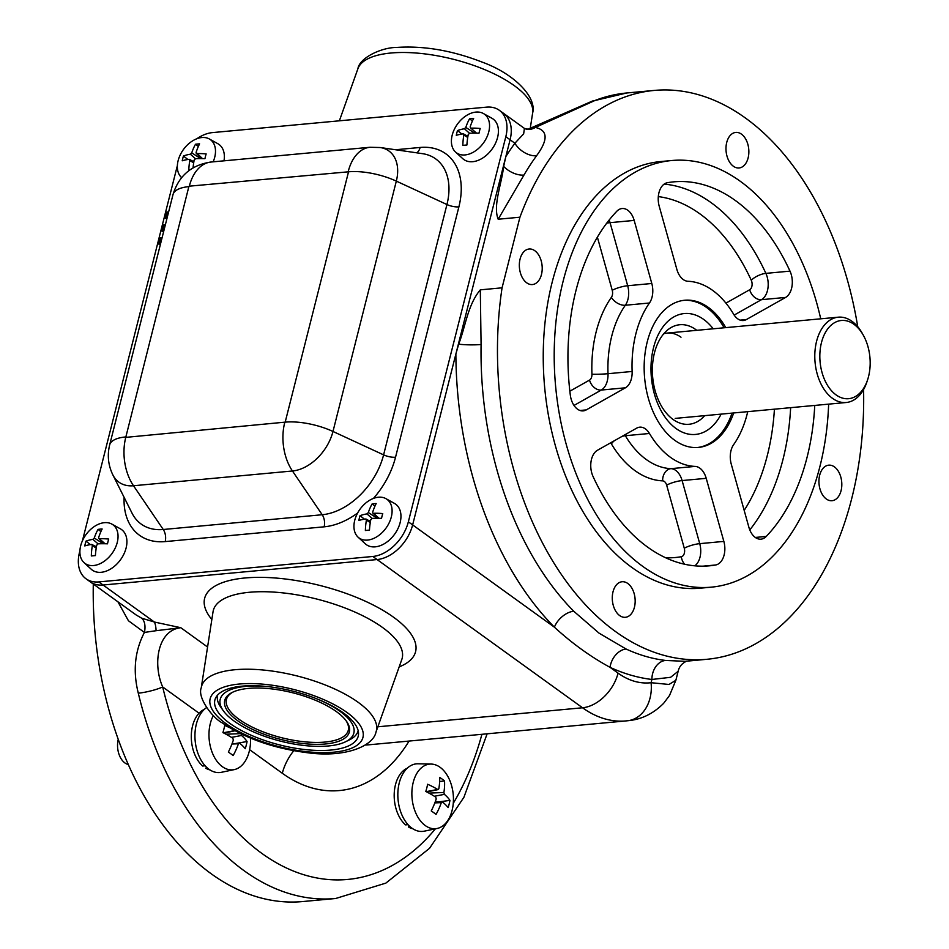 <?xml version="1.0" encoding="UTF-8"?>
<svg xmlns="http://www.w3.org/2000/svg" width="949" height="949" viewBox="0 0 949 949"><rect width="100%" height="100%" fill="white"/><g stroke="black" fill="none" stroke-linecap="round" stroke-linejoin="round"><path stroke-width="1.42" d="M699.852 468.165A17.853 11.376 84.7 0 0 695.095 466.41A92.836 59.146 -95.3 0 1 649.46 433.479A17.853 11.376 84.7 0 0 645.427 428.901A17.853 11.376 84.7 0 0 639.709 427.169A17.853 11.376 84.7 0 0 636.672 428.141L597.49 450.241A17.853 11.376 84.7 0 0 593.078 476.564A192.813 122.836 84.7 0 0 709.366 565.829A192.813 122.836 84.7 0 0 715.641 564.987A17.853 11.376 84.7 0 0 723.85 541.404L706.222 478.332A17.853 11.376 84.7 0 0 699.852 468.165M725.771 327.63A73.915 47.082 84.7 0 0 708.345 307.405A73.915 47.082 84.7 0 0 684.704 300.252A73.915 47.082 84.7 0 0 644.43 359.588A73.915 47.082 84.7 0 0 674.727 440.277A73.915 47.082 84.7 0 0 698.369 447.442A73.915 47.082 84.7 0 0 733.696 412.957M735.392 200.536A192.813 122.836 84.7 0 0 673.707 181.852A192.813 122.836 84.7 0 0 667.432 182.694A17.853 11.376 84.7 0 0 659.223 206.277L676.851 269.362A17.853 11.376 84.7 0 0 687.966 281.272A92.836 59.146 -95.3 0 1 712.652 290.394A92.836 59.146 -95.3 0 1 733.613 314.202A17.853 11.376 84.7 0 0 743.364 320.513A17.853 11.376 84.7 0 0 746.4 319.54L785.57 297.44A17.853 11.376 84.7 0 0 789.995 271.129A192.813 122.836 84.7 0 0 735.392 200.536M627.799 210.251A17.853 11.376 84.7 0 0 622.093 208.531A17.853 11.376 84.7 0 0 616.826 211.247A192.813 122.836 84.7 0 0 570.313 395.069A17.853 11.376 84.7 0 0 583.184 410.881A17.853 11.376 84.7 0 0 586.233 409.909L625.403 387.809A17.853 11.376 84.7 0 0 632.129 371.462A92.836 59.146 -95.3 0 1 649.448 303.004A17.853 11.376 84.7 0 0 651.797 283.49L634.181 220.417A17.853 11.376 84.7 0 0 627.799 210.251M820.719 318.817A214.237 136.478 84.7 0 0 740.267 181.271A214.237 136.478 84.7 0 0 671.726 160.523L660.765 161.544A214.237 136.478 84.7 0 0 544.05 333.526A214.237 136.478 84.7 0 0 631.844 567.431A214.237 136.478 84.7 0 0 700.386 588.178L711.347 587.158A214.237 136.478 84.7 0 0 828.643 404.144M671.726 160.523A214.237 136.478 84.7 0 0 555.011 332.518A214.237 136.478 84.7 0 0 642.805 566.411A214.237 136.478 84.7 0 0 711.347 587.158M733.363 166.241A17.853 11.376 84.7 0 0 739.069 167.973A17.853 11.376 84.7 0 0 748.797 153.643A17.853 11.376 84.7 0 0 741.477 134.153A17.853 11.376 84.7 0 0 735.772 132.421A17.853 11.376 84.7 0 0 726.044 146.751A17.853 11.376 84.7 0 0 733.363 166.241M665.522 660.445A17.853 13.63 96.9 0 0 651.904 679.472L651.085 682.711L668.986 684.466L675.866 680.279L678.144 671.287L670.623 677.301L651.904 679.472A303.502 193.347 -95.3 0 1 610.029 667.325C590.717 656.827 572.164 643.446 554.394 627.182A17.853 10.866 135.4 0 1 573.742 611.239L599.068 633.161L626.103 649.021A285.649 181.971 84.7 0 0 665.522 660.445L685.107 661.323L706.993 659.282A285.649 181.971 84.7 0 0 863.578 389.541M498.178 219.231C492.745 205.66 501.748 183.667 503.658 166.395A17.853 10.285 -149.7 0 0 523.955 175.067L498.178 219.231L519.933 217.214L502.068 287.82A285.649 181.971 84.7 0 0 615.604 631.619A285.649 181.971 84.7 0 0 706.993 659.282M502.068 287.82L480.313 289.848L481.084 344.499A285.649 181.971 84.7 0 0 573.742 611.239M857.742 326.729A285.649 181.971 84.7 0 0 745.546 118.103A285.649 181.971 84.7 0 0 654.158 90.44A285.649 181.971 84.7 0 0 519.933 217.214M229.824 723.375A73.915 27.687 -165.8 0 0 306.741 749.746A73.915 27.687 -165.8 0 0 358.212 736.234A73.915 27.687 -165.8 0 0 343.277 712.841A73.915 27.687 -165.8 0 0 266.372 686.459A73.915 27.687 -165.8 0 0 214.901 699.971A73.915 27.687 -165.8 0 0 229.824 723.375M207.582 647.028L180.82 627.716L156.075 630.705A17.853 5.433 96.8 0 0 154.355 622.022L180.82 627.716C157.676 630.231 152.54 663.956 162.682 686.957A17.853 3.037 166.5 0 1 138.293 693.173A285.649 181.971 -95.3 0 0 244.249 870.826A285.649 181.971 -95.3 0 0 335.638 898.501L302.743 901.55A285.649 181.971 -95.3 0 1 211.354 873.887A285.649 181.971 -95.3 0 1 93.299 584.038M138.293 693.173C132.753 671.109 134.794 650.86 144.414 632.437L128.423 620.741L117.949 601.82M826.306 498.984A17.853 11.376 84.7 0 0 832.024 500.716A17.853 11.376 84.7 0 0 841.751 486.386A17.853 11.376 84.7 0 0 834.432 466.896A17.853 11.376 84.7 0 0 828.714 465.164A17.853 11.376 84.7 0 0 818.999 479.494A17.853 11.376 84.7 0 0 826.306 498.984M619.661 615.569A17.853 11.376 84.7 0 0 625.379 617.301A17.853 11.376 84.7 0 0 635.106 602.971A17.853 11.376 84.7 0 0 627.787 583.481A17.853 11.376 84.7 0 0 622.069 581.749A17.853 11.376 84.7 0 0 612.342 596.079A17.853 11.376 84.7 0 0 619.661 615.569M526.719 282.826A17.853 11.376 84.7 0 0 532.425 284.558A17.853 11.376 84.7 0 0 542.152 270.228A17.853 11.376 84.7 0 0 534.833 250.738A17.853 11.376 84.7 0 0 529.127 249.006A17.853 11.376 84.7 0 0 519.4 263.336A17.853 11.376 84.7 0 0 526.719 282.826M503.658 166.395L505.841 156.597A303.502 193.347 -95.3 0 1 514.892 143.24L523.658 133.845L524.417 128.4L528.13 129.218L535.343 127.451C547.917 130.238 548.332 139.669 536.565 155.755A285.649 181.971 84.7 0 0 523.955 175.067M526.137 129.325A17.853 15.006 100.1 0 0 535.343 127.451L594.869 100.535A17.853 13.547 68.8 0 0 592.069 101.199L626.755 92.978A285.649 181.971 84.7 0 0 594.869 100.535M675.866 680.279L669.508 695.498L663.671 703.28C653.292 713.719 641.37 719.532 627.882 720.718A35.706 27.521 83.2 0 1 627.348 720.766A135.683 86.442 -95.3 0 1 625.96 720.92L627.882 720.718A35.706 27.521 83.2 0 0 651.085 682.711A99.977 63.69 84.7 0 1 618.072 673.138L610.029 667.325A17.853 12.906 114.8 0 1 626.103 649.021M156.075 630.705L144.414 632.437A17.853 10.439 113.1 0 0 141.603 618.155L154.355 622.022L103.061 585.011L377.109 559.554A35.706 24.057 -54.2 0 0 412.637 524.916L510.088 139.776A35.706 24.057 -54.2 0 0 503.575 113.37A35.706 24.057 -54.2 0 1 510.088 139.776L505.841 156.597M136.265 615.035L141.603 618.155M136.3 615.071L90.285 581.867A35.706 24.057 -54.2 0 0 103.061 585.011L377.109 559.554A35.706 24.057 -54.2 0 0 412.637 524.916L554.394 627.182A303.502 193.347 -95.3 0 1 455.876 354.036L412.637 524.916L408.355 521.82L505.817 136.692A35.706 24.057 -54.2 0 0 499.304 110.274A35.706 24.057 -54.2 0 0 486.529 107.142L212.481 132.599A35.706 24.057 -54.2 0 0 196.823 138.756M455.876 354.036L458.675 344.179A17.853 2.349 -179 0 0 481.084 344.499M458.675 344.179C465.591 326.468 467.632 304.985 480.313 289.848M505.817 136.692L514.892 143.24A17.853 11.151 -143.9 0 0 536.565 155.755M747.741 411.652A92.836 59.146 -95.3 0 1 733.613 444.678A17.853 11.376 84.7 0 0 731.276 464.191L748.891 527.276A17.853 11.376 84.7 0 0 760.979 539.162A17.853 11.376 84.7 0 0 766.246 536.434A192.813 122.836 84.7 0 0 814.752 405.437M177.368 165.707A35.706 24.057 -54.2 0 0 176.953 167.238L82.421 540.811M79.918 550.705L79.502 552.365A35.706 24.057 -54.2 0 0 86.015 578.783A35.706 24.057 -54.2 0 0 98.779 581.915L372.827 556.47A35.706 24.057 -54.2 0 0 408.355 521.82M86.015 578.783L90.285 581.867A35.706 24.057 -54.2 0 0 103.061 585.011L98.779 581.915M168.625 211.888L166.953 212.042L165.328 218.46L167 218.306M168.447 212.6L166.953 212.042M167.807 212.659L166.36 218.365M165.375 224.723L163.703 224.877L162.077 231.295L163.75 231.141M165.197 225.435L163.121 231.2M164.557 225.494L163.703 224.877M161.947 238.27L159.871 244.035M161.306 238.329L160.452 237.713L158.827 244.13L160.5 243.976M162.125 237.558L160.452 237.713M104.39 522.674A23.832 16.062 -54.2 0 0 83.156 539.269A23.832 16.062 -54.2 0 0 84.034 562.627A23.832 16.062 -54.2 0 0 93.548 565.533A23.832 16.062 -54.2 0 0 115.588 547.241A23.832 16.062 -54.2 0 0 111.84 524.085A23.832 16.062 -54.2 0 0 104.39 522.674M96.217 548.048L92.373 545.592A49.965 34.639 81.3 0 0 91.329 555.972A48.862 15.362 10.6 0 1 93.322 555.758A48.862 15.362 10.6 0 1 95.41 555.592A49.965 28.778 87.7 0 1 96.715 545.189L98.091 543.848A49.965 15.718 -169.4 0 1 107.486 543.824A48.862 28.138 -92.3 0 1 108.696 539.044A49.965 21.578 -162 0 0 99.384 538.747L105.042 543.741M92.373 545.592L91.626 544.441L92.373 545.592M90.428 544.631L85.979 541.155A48.862 33.879 -98.7 0 0 84.769 545.924A49.965 15.718 10.6 0 1 91.626 544.441M85.979 541.155A49.965 21.578 18 0 1 92.907 539.352L94.283 538.012A49.965 34.639 -98.7 0 1 98.055 529.376A48.862 21.103 18 0 1 100.06 529.151A48.862 21.103 18 0 1 102.136 528.996A49.965 28.778 -92.3 0 0 98.637 537.609M84.034 562.627L91.234 569.246A24.994 16.833 -54.2 0 0 101.223 572.294A24.994 16.833 -54.2 0 0 124.331 553.125A24.994 16.833 -54.2 0 0 120.393 528.83L111.84 524.085M100.902 531.594L98.055 529.376M102.943 542.365L102.682 543.386A2.479 1.673 125.8 0 1 102.575 543.73M96.537 546.126L95.173 546.256M213.157 161.828A23.832 16.062 -54.2 0 0 209.29 138.945A23.832 16.062 -54.2 0 0 201.852 137.546A23.832 16.062 -54.2 0 0 180.607 154.141A23.832 16.062 -54.2 0 0 181.484 177.487A23.832 16.062 -54.2 0 0 181.627 177.617L181.484 177.487M193.667 162.908L189.824 160.452A49.965 34.639 81.3 0 0 188.792 170.725M189.824 160.452L189.076 159.313L189.824 160.452M187.878 159.491L183.442 156.016A48.862 33.879 -98.7 0 0 182.232 160.796A49.965 15.718 10.6 0 1 189.076 159.313M183.442 156.016A49.965 21.578 18 0 1 190.369 154.213L191.745 152.872A49.965 34.639 -98.7 0 1 195.518 144.236A48.862 21.103 18 0 1 197.511 144.011A48.862 21.103 18 0 1 199.587 143.868A49.965 28.778 -92.3 0 0 196.087 152.469L196.834 153.619A49.965 21.578 -162 0 1 206.147 153.916A48.862 28.138 -92.3 0 0 204.937 158.685A49.965 15.718 -169.4 0 0 195.541 158.708L194.177 160.049A49.965 28.778 87.7 0 0 193.062 167.843M223.988 160.832A24.994 16.833 -54.2 0 0 217.843 143.702L209.29 138.945M196.087 152.469L202.493 158.613M200.393 157.226L200.132 158.246A2.479 1.673 125.8 0 1 200.025 158.59M198.353 146.454L195.518 144.236M193.999 160.998L192.623 161.116M378.449 497.217A23.832 16.062 -54.2 0 0 357.204 513.824A23.832 16.062 -54.2 0 0 358.081 537.17A23.832 16.062 -54.2 0 0 367.607 540.076A23.832 16.062 -54.2 0 0 389.636 521.796A23.832 16.062 -54.2 0 0 385.887 498.628A23.832 16.062 -54.2 0 0 378.449 497.217M370.264 522.591L366.421 520.135A49.965 34.639 81.3 0 0 365.377 530.515A48.862 15.362 10.6 0 1 367.37 530.301A48.862 15.362 10.6 0 1 369.458 530.147A49.965 28.778 87.7 0 1 370.774 519.732L372.138 518.391A49.965 15.718 -169.4 0 1 381.534 518.368A48.862 28.138 -92.3 0 1 382.744 513.587A49.965 21.578 -162 0 0 373.432 513.302L379.09 518.296M366.421 520.135L365.673 518.996L366.421 520.135M364.475 519.174L360.027 515.698A48.862 33.879 -98.7 0 0 358.829 520.479A49.965 15.718 10.6 0 1 365.673 518.996M360.027 515.698A49.965 21.578 18 0 1 366.966 513.895L368.331 512.555A49.965 34.639 -98.7 0 1 372.115 503.919A48.862 21.103 18 0 1 374.108 503.694A48.862 21.103 18 0 1 376.184 503.551A49.965 28.778 -92.3 0 0 372.684 512.152M358.081 537.17L365.282 543.789A24.994 16.833 -54.2 0 0 375.27 546.838A24.994 16.833 -54.2 0 0 398.378 527.668A24.994 16.833 -54.2 0 0 394.44 503.385L385.887 498.628M374.95 506.137L372.115 503.919M376.99 516.908L376.729 517.929A2.479 1.673 125.8 0 1 376.623 518.273M370.596 520.681L369.22 520.799M475.9 112.089A23.832 16.062 -54.2 0 0 454.666 128.684A23.832 16.062 -54.2 0 0 455.532 152.03A23.832 16.062 -54.2 0 0 465.057 154.936A23.832 16.062 -54.2 0 0 487.098 136.656A23.832 16.062 -54.2 0 0 483.338 113.489A23.832 16.062 -54.2 0 0 475.9 112.089M467.727 137.463L463.871 134.995A49.965 34.639 81.3 0 0 462.839 145.387A48.862 15.362 10.6 0 1 464.832 145.173A48.862 15.362 10.6 0 1 466.908 145.007A49.965 28.778 87.7 0 1 468.225 134.592L469.601 133.251A49.965 15.718 -169.4 0 1 478.984 133.228A48.862 28.138 -92.3 0 1 480.194 128.459A49.965 21.578 -162 0 0 470.882 128.162L476.552 133.157M463.871 134.995L463.124 133.856L463.871 134.995M461.938 134.034L457.489 130.571A48.862 33.879 -98.7 0 0 456.279 135.339A49.965 15.718 10.6 0 1 463.124 133.856M457.489 130.571A49.965 21.578 18 0 1 464.417 128.756L465.793 127.427A49.965 34.639 -98.7 0 1 469.565 118.791A48.862 21.103 18 0 1 471.558 118.566A48.862 21.103 18 0 1 473.646 118.411A49.965 28.778 -92.3 0 0 470.135 127.024L470.882 128.162M455.532 152.03L462.744 158.649A24.994 16.833 -54.2 0 0 472.721 161.698A24.994 16.833 -54.2 0 0 495.829 142.528A24.994 16.833 -54.2 0 0 491.902 118.245L483.338 113.489M472.4 120.998L469.565 118.791M474.536 131.389L474.18 132.789A2.479 1.673 125.8 0 1 474.073 133.133M468.047 135.541L466.671 135.671M867.635 379.695L866.959 381.771A42.847 27.296 -95.3 0 1 846.223 402.506A42.847 27.296 -95.3 0 1 832.522 398.355A42.847 27.296 -95.3 0 1 814.954 351.581A42.847 27.296 -95.3 0 1 838.299 317.18A42.847 27.296 -95.3 0 1 852.012 321.331A42.847 27.296 -95.3 0 1 862.499 333.74L863.554 335.661A39.277 25.018 84.7 0 0 853.934 324.285A39.277 25.018 84.7 0 0 821.466 342.601A39.277 25.018 84.7 0 0 836.069 394.891A39.277 25.018 84.7 0 0 867.635 379.695A39.277 25.018 84.7 0 0 863.554 335.661M704.704 415.65A49.989 31.851 -95.3 0 1 677.835 422.246A49.989 31.851 -95.3 0 1 673.043 419.434A49.989 31.851 -95.3 0 1 652.438 373.562A49.989 31.851 -95.3 0 1 669.152 328.793A49.989 31.851 -95.3 0 1 695.783 329.576A49.989 31.851 -95.3 0 1 696.78 330.323M721.121 414.132A60.7 38.672 -95.3 0 1 676.079 428.557A60.7 38.672 -95.3 0 1 653.517 347.749A60.7 38.672 -95.3 0 1 703.695 319.433A60.7 38.672 -95.3 0 1 713.197 328.805M683.873 300.335A73.915 47.082 -95.3 0 1 706.697 307.559A73.915 47.082 -95.3 0 1 724.134 327.785M732.059 413.112A73.915 47.082 -95.3 0 1 697.551 447.501M663.766 333.763A42.847 27.296 -95.3 0 1 681.002 337.215M269.907 686.851A68.909 25.813 -165.8 0 0 223.371 710.825A68.909 25.813 -165.8 0 0 234.154 721.098A68.909 25.813 -165.8 0 0 345.59 741.75A68.909 25.813 -165.8 0 0 339.932 711.264A68.909 25.813 -165.8 0 0 316.064 698.535M223.371 710.825L220.88 707.337A72.48 27.153 14.2 0 1 217.618 695.071L217.618 695.071M237.713 720.766A64.271 24.081 -165.8 0 0 304.593 743.696A64.271 24.081 -165.8 0 0 349.351 731.94A64.271 24.081 -165.8 0 0 336.373 711.596A64.271 24.081 -165.8 0 0 269.492 688.666A64.271 24.081 -165.8 0 0 224.735 700.409A64.271 24.081 -165.8 0 0 237.713 720.766M358.153 730.635L358.153 730.635A72.48 27.153 14.2 0 1 349.446 739.864L345.59 741.75M118.245 739.342A17.853 11.376 84.7 0 0 128.305 764.526M213.347 715.57A32.432 20.664 84.7 0 0 210.322 723.518A32.432 20.664 84.7 0 0 214.023 756.519A32.432 20.664 84.7 0 0 234.237 769.615A32.432 20.664 84.7 0 0 249.196 751.572A32.432 20.664 84.7 0 0 250.5 738.12M229.456 727.634A57.13 24.484 -169.8 0 0 224.735 725.404A55.422 34.117 -57.4 0 1 223.928 728.986A55.422 34.117 -57.4 0 1 222.92 732.592A57.13 18.15 -162 0 1 232.825 738.239L233.347 740.09A57.13 35.16 -57.4 0 1 228.353 752.082A55.422 17.604 -162 0 1 233.146 755.534A57.13 41.507 -50.5 0 0 238.436 743.767L239.587 743.114A57.13 18.15 18 0 1 245.257 748.714A55.422 40.273 -50.5 0 0 246.277 745.107A55.422 40.273 -50.5 0 0 247.072 741.525L232.885 743.992M206.526 707.598A33.927 21.613 84.7 0 0 196.348 724.087A33.927 21.613 84.7 0 0 200.227 758.607A33.927 21.613 84.7 0 0 221.366 772.308L234.237 769.615M231.936 744.028L238.436 743.767M233.027 743.399L232.363 742.913M240.999 733.624L241.52 735.475A57.13 24.484 10.2 0 1 247.072 741.525M225.103 733.731L225.34 732.794M413.218 782.391A32.432 20.664 84.7 0 0 416.919 815.393A32.432 20.664 84.7 0 0 437.133 828.477A32.432 20.664 84.7 0 0 452.092 810.434A32.432 20.664 84.7 0 0 431.143 764.064A32.432 20.664 84.7 0 0 413.218 782.391M426.184 791.644L437.643 789.461A57.13 24.484 -169.8 0 0 427.631 784.265A55.422 34.117 -57.4 0 1 426.825 787.848A55.422 34.117 -57.4 0 1 425.804 791.454A57.13 18.15 -162 0 1 435.721 797.101L436.232 798.951A57.13 35.16 -57.4 0 1 431.249 810.944A55.422 17.604 -162 0 1 436.042 814.408A57.13 41.507 -50.5 0 0 441.321 802.629L442.483 801.976A57.13 18.15 18 0 1 448.142 807.575A55.422 40.273 -50.5 0 0 449.174 803.981A55.422 40.273 -50.5 0 0 449.968 800.387L438.367 801.941M431.143 764.064L417.999 763.791A33.927 21.613 84.7 0 0 399.244 782.961A33.927 21.613 84.7 0 0 403.123 817.48A33.927 21.613 84.7 0 0 424.25 831.17L437.133 828.477M434.832 802.89L441.321 802.629M435.2 801.905L441.76 801.976M439.66 781.549L444.523 780.897A57.13 41.507 129.5 0 1 443.895 792.486L444.405 794.349A57.13 24.484 10.2 0 1 449.968 800.387M427.999 792.593L428.224 791.668M444.523 780.897A55.422 23.761 -169.8 0 0 439.731 777.445A57.13 35.16 122.6 0 1 438.806 788.809L437.643 789.461L438.806 788.809M408.023 824.657L405.555 824.883A31.068 19.787 -95.3 0 1 394.203 794.088A31.068 19.787 -95.3 0 1 407.204 768.251M412.827 828.774A31.068 19.787 -95.3 0 1 408.544 827.042L408.912 825.594M410.3 826.887L408.544 827.042M205.138 765.796L202.659 766.021A31.068 19.787 -95.3 0 1 191.307 735.226A31.068 19.787 -95.3 0 1 204.32 709.389M209.931 769.912A31.068 19.787 -95.3 0 1 205.648 768.18L207.404 768.014M624.786 434.844A17.853 11.376 -95.3 0 1 625.344 435.721A92.836 59.146 84.7 0 0 670.979 468.652L695.095 466.41M665.652 557.763A181.389 115.553 84.7 0 0 681.323 556.719A6.429 4.093 84.7 0 0 684.276 548.225L666.661 485.153A6.429 4.093 84.7 0 0 664.359 481.487A6.429 4.093 84.7 0 0 662.651 480.858A11.424 8.778 -87.7 0 1 670.979 468.652A17.853 11.376 -95.3 0 1 675.735 470.407A17.853 11.376 -95.3 0 1 682.106 480.562L699.733 543.647A17.853 11.376 -95.3 0 1 694.787 565.829M664.17 184.094A192.813 122.836 -95.3 0 1 711.276 202.778A192.813 122.836 -95.3 0 1 765.879 273.371A11.424 4.259 -24.7 0 0 751.276 280.263A181.389 115.553 84.7 0 0 658.309 196.597M609.163 220.014A17.853 11.376 -95.3 0 1 610.065 222.659A11.424 2.42 -15.6 0 0 606.731 223.145M357.903 68.743C359.517 57.747 381.557 47.45 396.468 47.45C423.681 45.576 452.27 50.475 482.234 62.136C514.738 73.927 536.98 97.545 532.638 112.955A90.179 33.784 -165.8 0 0 485.805 70.096A90.179 33.784 -165.8 0 0 390.941 53.014A90.179 33.784 -165.8 0 0 357.903 68.743L339.374 120.808M211.841 619.495A108.791 40.76 14.2 0 1 244.901 577.988A108.791 40.76 14.2 0 1 381.545 609.519A108.791 40.76 14.2 0 1 399.173 666.898M249.35 592.283A97.415 36.489 -165.8 0 0 213.039 611.773L201.259 687.776A90.179 33.784 14.2 0 1 262.814 669.982A90.179 33.784 14.2 0 1 358.141 702.296A90.179 33.784 14.2 0 1 376.006 731.999L401.795 659.531A97.415 36.489 -165.8 0 0 382.494 627.455A97.415 36.489 -165.8 0 0 249.35 592.283M347.026 712.485A78.791 29.514 -165.8 0 0 239.326 684.027A78.791 29.514 -165.8 0 0 226.076 723.719A78.791 29.514 -165.8 0 0 333.775 752.177A78.791 29.514 -165.8 0 0 347.026 712.485M199.041 713.197L162.682 686.957A267.796 170.606 84.7 0 0 262.007 853.507A267.796 170.606 84.7 0 0 435.377 828.845M453.266 803.34A267.796 170.606 84.7 0 0 481.914 734.301M666.661 485.153A11.424 2.42 164.4 0 1 682.106 480.562L706.222 478.332M681.323 556.719A11.424 8.79 -99.9 0 0 684.68 564.252M684.276 548.225A11.424 2.42 164.4 0 1 699.733 543.647L723.85 541.404M662.651 480.858A104.26 66.418 -95.3 0 1 611.393 443.871A6.429 4.093 84.7 0 0 610.622 442.839M649.46 433.479L625.344 435.721A11.424 5.267 -30.7 0 0 621.868 436.493M614.371 440.727A11.424 5.267 -30.7 0 0 611.393 443.871M409.066 741.062A178.531 113.738 -95.3 0 1 282.316 773.269L249.623 749.686M282.316 773.269A42.847 28.861 125.8 0 1 293.775 750.706M365.187 745.048A135.683 86.442 84.7 0 0 368.354 744.846L625.96 720.92A135.683 86.442 -95.3 0 1 582.544 707.776L372.827 556.47M618.072 673.138A35.706 24.057 125.8 0 1 582.544 707.776L377.856 726.792M634.181 220.417L610.065 222.659L627.68 285.732A11.424 2.42 -15.6 0 0 612.235 290.311L597.384 237.167M569.851 391.202L589.507 380.11A6.429 4.093 84.7 0 0 591.939 374.226A104.26 66.418 -95.3 0 1 611.393 297.345A6.429 4.093 84.7 0 0 612.235 290.311M651.797 283.49L627.68 285.732A17.853 11.376 -95.3 0 1 625.332 305.246A92.836 59.146 84.7 0 0 608.012 373.704A17.853 11.376 -95.3 0 1 601.286 390.051L573.991 405.448M611.393 297.345A11.424 7.058 -144.8 0 0 625.332 305.246L649.448 303.004M589.507 380.11A11.424 8.47 -119.4 0 0 601.286 390.051L625.403 387.809M591.939 374.226A11.424 0.747 177.8 0 0 608.012 373.704L632.129 371.462M580.017 410.49L586.233 409.909M725.938 303.134L749.686 289.742A6.429 4.093 84.7 0 0 751.276 280.263M789.995 271.129L765.879 273.371A17.853 11.376 -95.3 0 1 761.454 299.682L734.17 315.08M749.686 289.742A11.424 8.47 -119.4 0 0 761.454 299.682L785.57 297.44M740.184 320.121L746.4 319.54M790.636 407.667A192.813 122.836 -95.3 0 1 749.793 529.91M744.182 510.396A181.389 115.553 84.7 0 0 774.42 409.173M755.309 537.454L766.246 536.434M703.055 566.162L715.641 564.987M285.186 422.139A42.847 16.05 14.2 0 1 332.98 431.463A40.748 27.45 125.8 0 1 292.446 470.989L133.501 485.746A42.847 27.296 -95.3 0 1 125.754 437.37L285.186 422.139L348.532 171.805L189.326 186.17A42.847 27.296 -95.3 0 1 211.046 162.03C191.401 164.948 178.72 175.826 172.991 194.652A42.847 16.05 14.2 0 1 188.851 186.633L125.754 437.37M172.991 194.652L109.645 444.986A42.847 16.05 14.2 0 1 125.505 436.967M357.643 513.006A71.768 48.352 125.8 0 1 324.131 526.825L165.185 541.594A10.712 6.821 -95.3 0 0 163.252 529.495L133.501 485.746A40.748 27.45 125.8 0 1 112.895 474.974L132.041 513.172A61.709 41.566 -54.2 0 0 163.252 529.495L322.197 514.738A61.709 41.566 -54.2 0 0 383.598 454.868L446.943 204.533A61.709 41.566 -54.2 0 0 422.447 153.655L380.169 147.522A40.748 27.45 125.8 0 1 396.326 181.117L332.98 431.463L383.598 454.868A10.712 4.01 -165.8 0 0 395.543 457.204A71.768 48.352 125.8 0 1 373.455 498.415M324.131 526.825A10.712 6.821 -95.3 0 0 322.197 514.738L292.446 470.989A42.847 27.296 -95.3 0 1 284.712 422.602M348.532 171.805A42.847 16.05 14.2 0 1 396.326 181.117L446.943 204.533A10.712 4.01 -165.8 0 0 458.889 206.858L395.543 457.204M348.271 171.401A42.847 27.296 -95.3 0 1 369.991 147.273L211.046 162.03M395.519 149.752L420.122 147.463A10.712 6.821 -95.3 0 1 416.694 152.825M420.122 147.463A71.768 48.352 125.8 0 1 458.889 206.858M165.185 541.594A71.768 48.352 125.8 0 1 124.117 497.371M102.682 543.386L94.283 538.012M98.02 543.848L92.907 539.352M200.132 158.246L191.745 152.872M195.47 158.72L190.369 154.213M376.729 517.929L368.331 512.555M372.067 518.403L366.966 513.895M474.18 132.789L465.793 127.427M469.518 133.263L464.417 128.756M233.217 691.951A62.848 23.547 -165.8 0 0 239.136 719.378A62.848 23.547 -165.8 0 0 315.59 742.426A62.848 23.547 -165.8 0 0 345.899 720.469M231.485 737.385L241.52 735.475M226.04 734.229L240.536 733.636M223.288 732.782L234.664 730.623M434.381 796.258L444.405 794.349M428.924 793.103L443.895 792.486M201.259 687.776C197.012 698.073 213.596 718.63 221.995 722.723C245.067 738.369 273.454 748.358 307.132 752.687C345.875 758.061 373.526 745.76 376.006 731.999M335.638 898.501L385.852 883.116L429.553 848.299L463.907 797.302L487.134 733.814M678.144 671.287C679.543 665.261 683.422 662.71 686.732 661.085M626.755 92.978L654.158 90.44M524.417 128.4L499.304 110.274M532.638 112.955L530.242 128.435M528.119 129.218L592.069 101.199M109.645 444.986C107.13 455.33 108.21 465.318 112.895 474.974M380.169 147.522L369.991 147.273M98.803 538.558L104.437 543.741M92.029 544.512L96.395 546.944M189.48 159.373L193.857 161.805M196.253 153.418L201.888 158.602M372.85 513.101L378.485 518.284M366.077 519.056L370.454 521.487M463.539 133.928L467.904 136.348M838.299 317.18L667.289 333.063M846.223 402.506L675.214 418.39M234.972 730.789L223.905 733.102M438.201 789.58L426.789 791.964"/></g></svg>
